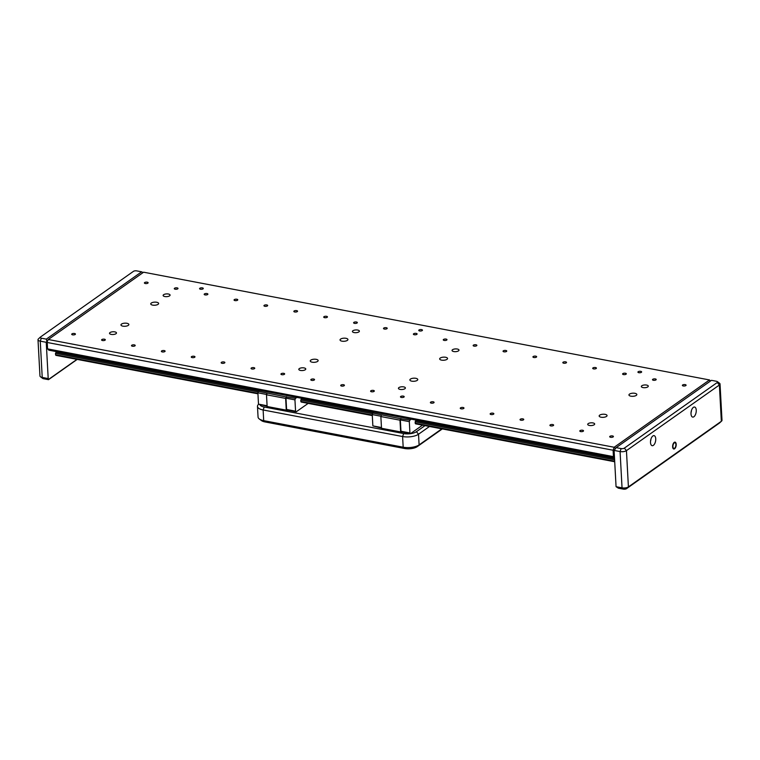 <?xml version="1.0" encoding="UTF-8"?>
<svg xmlns="http://www.w3.org/2000/svg" width="760" height="760" viewBox="0 0 760 760"><rect width="100%" height="100%" fill="white"/><g stroke="black" fill="none" stroke-linecap="round" stroke-linejoin="round"><path stroke-width="1.14" d="M258.201 391.932L55.489 353.334L55.575 354.758A1.862 0.912 100.8 0 0 55.974 355.357L257.944 393.813M301.844 398.344L301.312 398.915A1.748 0.855 -79.2 0 1 300.77 400.045L300.846 401.46A1.862 0.912 -79.2 0 0 301.255 402.059L372.315 415.587M46.854 342.323L48.307 339.511L614.184 447.26L709.498 379.952L143.621 272.203L48.307 339.511L46.854 342.323L47.576 348.887L613.453 456.637L613.101 450.233L47.234 342.484L47.576 348.887L48.887 350.18L614.507 457.881L416.204 420.147L415.682 420.698A1.748 0.855 -79.2 0 1 415.14 421.819L415.216 423.234A1.862 0.912 -79.2 0 0 415.625 423.842L614.716 461.748M55.575 354.758L257.916 393.281M300.846 401.46L372.286 415.065M415.216 423.234L614.688 461.215M300.77 400.045L372.571 413.715M415.14 421.819L614.612 459.8M55.489 353.334A1.748 0.855 100.8 0 0 56.031 352.212L259.065 390.877M56.563 351.642L56.031 352.212M56.553 351.671L259.777 390.365M301.834 398.373L374.148 412.148M301.312 398.915L373.435 412.651M415.682 420.698L614.545 458.565M305.444 402.857L304.94 402.762M267.121 406.277L258.495 404.12L257.887 392.806L266.608 394.469M258.495 404.12L267.092 405.755M257.887 392.806L258.428 391.324L286.159 396.929L295.488 398.382L296.875 397.404M308.17 403.38L296.21 411.815L287.251 410.115L286.596 409.469L295.564 411.169L294.947 399.865L295.488 398.382M286.596 409.469L285.978 398.164L294.947 399.865M285.978 398.164L286.52 396.673M296.21 411.815L295.564 411.169M258.428 391.324L259.815 390.345M287.745 410.21L286.909 410.79L286.263 410.144L285.627 398.411L286.159 396.929M267.035 393.281L266.494 394.772L267.13 406.505L267.786 407.151L286.909 410.79M266.494 394.772L285.627 398.411M267.13 406.505L286.263 410.144M419.311 424.555L419.815 424.64M381.491 428.06L372.865 425.894L372.257 414.589L380.978 416.252M372.865 425.894L381.463 427.528M372.257 414.589L372.799 413.098L400.529 418.703L409.858 420.156L411.245 419.178M422.541 425.153L410.58 433.599L401.612 431.889L400.966 431.243L409.934 432.953L409.317 421.648L409.858 420.156M400.966 431.243L400.349 419.938L409.317 421.648M400.349 419.938L400.89 418.447M410.58 433.599L409.934 432.953M372.799 413.098L374.186 412.119M402.116 431.984L401.28 432.573L400.634 431.927L399.998 420.185L400.529 418.703M381.406 415.065L380.865 416.546L381.501 428.279L382.156 428.925L401.28 432.573M380.865 416.546L399.998 420.185M381.501 428.279L400.634 431.927M672.923 446.614A2.907 1.415 -79.2 0 1 674.956 442.709A2.907 1.415 -79.2 0 1 675.906 444.505A2.907 1.415 -79.2 0 1 673.873 448.419A2.907 1.415 -79.2 0 1 672.923 446.614M696.255 410.21A5.111 2.498 100.8 0 0 694.583 407.037A5.111 2.498 100.8 0 0 691.011 413.905A5.111 2.498 100.8 0 0 692.673 417.078A5.111 2.498 100.8 0 0 696.255 410.21M655.737 438.815A5.111 2.498 100.8 0 0 654.075 435.641A5.111 2.498 100.8 0 0 650.503 442.519A5.111 2.498 100.8 0 0 652.165 445.692A5.111 2.498 100.8 0 0 655.737 438.815M716.471 381.283L711.493 380.332L616.17 447.64L621.158 448.59A2.328 0.912 -3.1 0 0 624.34 448.124L717.269 382.498A2.328 0.912 -3.1 0 0 717.355 381.615A2.328 0.912 -3.1 0 0 716.471 381.283M719.692 422.826A2.328 0.912 176.9 0 1 719.587 422.93A2.328 0.912 176.9 0 1 719.463 423.035L626.534 488.661A2.328 0.912 176.9 0 1 623.352 489.126L622.041 487.834L620.075 451.563L614.099 450.423L616.065 486.694L622.041 487.834A4.645 1.833 -3.1 0 0 628.406 486.903L721.344 421.277A4.645 1.833 -3.1 0 0 721.591 421.078A4.645 1.833 -3.1 0 0 722 420.27L720.033 384.009A4.645 1.833 176.9 0 1 719.378 385.016L626.449 450.642A4.645 1.833 176.9 0 1 620.075 451.563L621.158 448.59M623.352 489.126L618.364 488.176L616.065 486.694M614.099 450.423L616.17 447.64M717.355 381.615L719.549 383.249A4.645 1.833 176.9 0 1 720.033 384.009M650.512 441.332A5.111 2.498 100.8 0 0 650.94 439.08M691.02 412.727A5.111 2.498 100.8 0 0 691.457 410.476M38 339.729L39.966 375.991A4.645 1.833 -3.1 0 0 40.451 376.751A4.645 1.833 -3.1 0 0 42.227 377.425L48.203 378.565L46.236 342.294L40.261 341.164A4.645 1.833 176.9 0 1 38 339.729A4.645 1.833 176.9 0 1 38.408 338.922L40.413 337.07A2.328 0.912 -3.1 0 0 41.334 338.181L46.312 339.131L141.636 271.823L136.648 270.873A2.328 0.912 -3.1 0 0 133.465 271.339L40.536 336.965A2.328 0.912 -3.1 0 0 40.413 337.07M77.216 359.404L48.507 379.667L43.529 378.717A2.328 0.912 176.9 0 1 42.645 378.385L40.451 376.751M48.203 378.565L48.858 379.212L76.969 359.356M47.614 340.214L46.236 342.294M46.778 340.812L46.312 339.131M141.636 271.823L143.108 272.574M673.36 443.441A3.486 1.7 100.8 0 0 672.638 446.918A3.486 1.7 100.8 0 0 673.759 448.989A3.486 1.7 100.8 0 0 675.469 447.688A3.486 1.7 100.8 0 0 676.191 444.201A3.486 1.7 100.8 0 0 675.07 442.139A3.486 1.7 100.8 0 0 673.36 443.441M74.528 333.507A1.862 0.731 176.9 0 1 75.43 334.077A1.862 0.731 176.9 0 1 74.508 334.77A1.862 0.731 176.9 0 1 72.618 334.846A1.862 0.731 176.9 0 1 71.715 334.276A1.862 0.731 176.9 0 1 72.637 333.583A1.862 0.731 176.9 0 1 74.528 333.507M104.414 339.197A1.862 0.731 176.9 0 1 105.317 339.767A1.862 0.731 176.9 0 1 104.395 340.461A1.862 0.731 176.9 0 1 102.505 340.537A1.862 0.731 176.9 0 1 101.602 339.967A1.862 0.731 176.9 0 1 102.534 339.273A1.862 0.731 176.9 0 1 104.414 339.197M134.302 344.888A1.862 0.731 176.9 0 1 135.204 345.458A1.862 0.731 176.9 0 1 134.282 346.151A1.862 0.731 176.9 0 1 132.401 346.227A1.862 0.731 176.9 0 1 131.489 345.658A1.862 0.731 176.9 0 1 132.42 344.964A1.862 0.731 176.9 0 1 134.302 344.888M164.189 350.578A1.862 0.731 176.9 0 1 165.091 351.148A1.862 0.731 176.9 0 1 164.169 351.842A1.862 0.731 176.9 0 1 162.288 351.918A1.862 0.731 176.9 0 1 161.376 351.348A1.862 0.731 176.9 0 1 162.307 350.654A1.862 0.731 176.9 0 1 164.189 350.578M194.075 356.269A1.862 0.731 176.9 0 1 194.978 356.839A1.862 0.731 176.9 0 1 194.056 357.533A1.862 0.731 176.9 0 1 192.175 357.608A1.862 0.731 176.9 0 1 191.273 357.038A1.862 0.731 176.9 0 1 192.195 356.345A1.862 0.731 176.9 0 1 194.075 356.269M223.962 361.959A1.862 0.731 176.9 0 1 224.874 362.529A1.862 0.731 176.9 0 1 223.943 363.223A1.862 0.731 176.9 0 1 222.062 363.308A1.862 0.731 176.9 0 1 221.16 362.729A1.862 0.731 176.9 0 1 222.082 362.035A1.862 0.731 176.9 0 1 223.962 361.959M253.849 367.65A1.862 0.731 176.9 0 1 254.762 368.22A1.862 0.731 176.9 0 1 253.83 368.913A1.862 0.731 176.9 0 1 251.949 368.999A1.862 0.731 176.9 0 1 251.047 368.419A1.862 0.731 176.9 0 1 251.969 367.726A1.862 0.731 176.9 0 1 253.849 367.65M283.746 373.34A1.862 0.731 176.9 0 1 284.648 373.91A1.862 0.731 176.9 0 1 283.717 374.604A1.862 0.731 176.9 0 1 281.837 374.69A1.862 0.731 176.9 0 1 280.934 374.11A1.862 0.731 176.9 0 1 281.856 373.426A1.862 0.731 176.9 0 1 283.746 373.34M313.633 379.031A1.862 0.731 176.9 0 1 314.535 379.601A1.862 0.731 176.9 0 1 313.614 380.294A1.862 0.731 176.9 0 1 311.724 380.38A1.862 0.731 176.9 0 1 310.821 379.8A1.862 0.731 176.9 0 1 311.742 379.116A1.862 0.731 176.9 0 1 313.633 379.031M343.52 384.721A1.862 0.731 176.9 0 1 344.423 385.291A1.862 0.731 176.9 0 1 343.501 385.985A1.862 0.731 176.9 0 1 341.61 386.07A1.862 0.731 176.9 0 1 340.708 385.491A1.862 0.731 176.9 0 1 341.63 384.807A1.862 0.731 176.9 0 1 343.52 384.721M373.407 390.412A1.862 0.731 176.9 0 1 374.309 390.982A1.862 0.731 176.9 0 1 373.388 391.675A1.862 0.731 176.9 0 1 371.498 391.761A1.862 0.731 176.9 0 1 370.595 391.191A1.862 0.731 176.9 0 1 371.516 390.498A1.862 0.731 176.9 0 1 373.407 390.412M403.294 396.102A1.862 0.731 176.9 0 1 404.197 396.673A1.862 0.731 176.9 0 1 403.275 397.366A1.862 0.731 176.9 0 1 401.384 397.452A1.862 0.731 176.9 0 1 400.482 396.881A1.862 0.731 176.9 0 1 401.403 396.188A1.862 0.731 176.9 0 1 403.294 396.102M433.181 401.793A1.862 0.731 176.9 0 1 434.083 402.363A1.862 0.731 176.9 0 1 433.162 403.056A1.862 0.731 176.9 0 1 431.272 403.142A1.862 0.731 176.9 0 1 430.369 402.572A1.862 0.731 176.9 0 1 431.291 401.878A1.862 0.731 176.9 0 1 433.181 401.793M463.068 407.483A1.862 0.731 176.9 0 1 463.97 408.053A1.862 0.731 176.9 0 1 463.049 408.747A1.862 0.731 176.9 0 1 461.159 408.832A1.862 0.731 176.9 0 1 460.256 408.262A1.862 0.731 176.9 0 1 461.177 407.569A1.862 0.731 176.9 0 1 463.068 407.483M492.955 413.174A1.862 0.731 176.9 0 1 493.858 413.753A1.862 0.731 176.9 0 1 492.936 414.438A1.862 0.731 176.9 0 1 491.045 414.523A1.862 0.731 176.9 0 1 490.143 413.953A1.862 0.731 176.9 0 1 491.064 413.259A1.862 0.731 176.9 0 1 492.955 413.174M522.842 418.865A1.862 0.731 176.9 0 1 523.744 419.444A1.862 0.731 176.9 0 1 522.823 420.128A1.862 0.731 176.9 0 1 520.933 420.213A1.862 0.731 176.9 0 1 520.03 419.644A1.862 0.731 176.9 0 1 520.952 418.95A1.862 0.731 176.9 0 1 522.842 418.865M552.729 424.555A1.862 0.731 176.9 0 1 553.631 425.134A1.862 0.731 176.9 0 1 552.71 425.818A1.862 0.731 176.9 0 1 550.819 425.904A1.862 0.731 176.9 0 1 549.917 425.334A1.862 0.731 176.9 0 1 550.839 424.64A1.862 0.731 176.9 0 1 552.729 424.555M582.616 430.245A1.862 0.731 176.9 0 1 583.519 430.825A1.862 0.731 176.9 0 1 582.597 431.519A1.862 0.731 176.9 0 1 580.707 431.594A1.862 0.731 176.9 0 1 579.804 431.024A1.862 0.731 176.9 0 1 580.735 430.331A1.862 0.731 176.9 0 1 582.616 430.245M612.503 435.936A1.862 0.731 176.9 0 1 613.406 436.515A1.862 0.731 176.9 0 1 612.484 437.209A1.862 0.731 176.9 0 1 610.603 437.285A1.862 0.731 176.9 0 1 609.691 436.715A1.862 0.731 176.9 0 1 610.622 436.022A1.862 0.731 176.9 0 1 612.503 435.936M685.188 384.617A1.862 0.731 176.9 0 1 686.09 385.187A1.862 0.731 176.9 0 1 685.159 385.88A1.862 0.731 176.9 0 1 683.278 385.966A1.862 0.731 176.9 0 1 682.375 385.387A1.862 0.731 176.9 0 1 683.297 384.702A1.862 0.731 176.9 0 1 685.188 384.617M655.291 378.926A1.862 0.731 176.9 0 1 656.203 379.497A1.862 0.731 176.9 0 1 655.272 380.19A1.862 0.731 176.9 0 1 653.391 380.276A1.862 0.731 176.9 0 1 652.489 379.696A1.862 0.731 176.9 0 1 653.41 379.012A1.862 0.731 176.9 0 1 655.291 378.926M625.404 373.236A1.862 0.731 176.9 0 1 626.316 373.806A1.862 0.731 176.9 0 1 625.385 374.499A1.862 0.731 176.9 0 1 623.504 374.585A1.862 0.731 176.9 0 1 622.601 374.005A1.862 0.731 176.9 0 1 623.523 373.322A1.862 0.731 176.9 0 1 625.404 373.236M595.517 367.545A1.862 0.731 176.9 0 1 596.419 368.115A1.862 0.731 176.9 0 1 595.498 368.809A1.862 0.731 176.9 0 1 593.617 368.894A1.862 0.731 176.9 0 1 592.714 368.315A1.862 0.731 176.9 0 1 593.636 367.622A1.862 0.731 176.9 0 1 595.517 367.545M565.63 361.855A1.862 0.731 176.9 0 1 566.533 362.425A1.862 0.731 176.9 0 1 565.611 363.118A1.862 0.731 176.9 0 1 563.73 363.204A1.862 0.731 176.9 0 1 562.818 362.624A1.862 0.731 176.9 0 1 563.749 361.931A1.862 0.731 176.9 0 1 565.63 361.855M535.743 356.165A1.862 0.731 176.9 0 1 536.645 356.734A1.862 0.731 176.9 0 1 535.724 357.428A1.862 0.731 176.9 0 1 533.843 357.504A1.862 0.731 176.9 0 1 532.931 356.934A1.862 0.731 176.9 0 1 533.862 356.24A1.862 0.731 176.9 0 1 535.743 356.165M505.856 350.474A1.862 0.731 176.9 0 1 506.758 351.044A1.862 0.731 176.9 0 1 505.837 351.738A1.862 0.731 176.9 0 1 503.947 351.813A1.862 0.731 176.9 0 1 503.044 351.243A1.862 0.731 176.9 0 1 503.975 350.55A1.862 0.731 176.9 0 1 505.856 350.474M475.969 344.784A1.862 0.731 176.9 0 1 476.872 345.353A1.862 0.731 176.9 0 1 475.95 346.047A1.862 0.731 176.9 0 1 474.059 346.123A1.862 0.731 176.9 0 1 473.157 345.553A1.862 0.731 176.9 0 1 474.078 344.859A1.862 0.731 176.9 0 1 475.969 344.784M446.082 339.093A1.862 0.731 176.9 0 1 446.984 339.663A1.862 0.731 176.9 0 1 446.063 340.356A1.862 0.731 176.9 0 1 444.173 340.433A1.862 0.731 176.9 0 1 443.27 339.863A1.862 0.731 176.9 0 1 444.191 339.169A1.862 0.731 176.9 0 1 446.082 339.093M416.195 333.402A1.862 0.731 176.9 0 1 417.097 333.972A1.862 0.731 176.9 0 1 416.176 334.666A1.862 0.731 176.9 0 1 414.285 334.742A1.862 0.731 176.9 0 1 413.383 334.172A1.862 0.731 176.9 0 1 414.305 333.478A1.862 0.731 176.9 0 1 416.195 333.402M386.308 327.712A1.862 0.731 176.9 0 1 387.21 328.282A1.862 0.731 176.9 0 1 386.289 328.976A1.862 0.731 176.9 0 1 384.398 329.051A1.862 0.731 176.9 0 1 383.496 328.481A1.862 0.731 176.9 0 1 384.417 327.788A1.862 0.731 176.9 0 1 386.308 327.712M356.421 322.012A1.862 0.731 176.9 0 1 357.323 322.591A1.862 0.731 176.9 0 1 356.402 323.285A1.862 0.731 176.9 0 1 354.512 323.361A1.862 0.731 176.9 0 1 353.609 322.791A1.862 0.731 176.9 0 1 354.53 322.097A1.862 0.731 176.9 0 1 356.421 322.012M326.534 316.322A1.862 0.731 176.9 0 1 327.437 316.901A1.862 0.731 176.9 0 1 326.515 317.594A1.862 0.731 176.9 0 1 324.624 317.67A1.862 0.731 176.9 0 1 323.722 317.101A1.862 0.731 176.9 0 1 324.644 316.407A1.862 0.731 176.9 0 1 326.534 316.322M296.647 310.631A1.862 0.731 176.9 0 1 297.549 311.21A1.862 0.731 176.9 0 1 296.628 311.894A1.862 0.731 176.9 0 1 294.738 311.98A1.862 0.731 176.9 0 1 293.835 311.41A1.862 0.731 176.9 0 1 294.756 310.716A1.862 0.731 176.9 0 1 296.647 310.631M266.76 304.94A1.862 0.731 176.9 0 1 267.662 305.52A1.862 0.731 176.9 0 1 266.741 306.204A1.862 0.731 176.9 0 1 264.851 306.29A1.862 0.731 176.9 0 1 263.948 305.719A1.862 0.731 176.9 0 1 264.87 305.026A1.862 0.731 176.9 0 1 266.76 304.94M236.873 299.25A1.862 0.731 176.9 0 1 237.775 299.829A1.862 0.731 176.9 0 1 236.844 300.513A1.862 0.731 176.9 0 1 234.964 300.599A1.862 0.731 176.9 0 1 234.061 300.029A1.862 0.731 176.9 0 1 234.982 299.335A1.862 0.731 176.9 0 1 236.873 299.25M206.986 293.559A1.862 0.731 176.9 0 1 207.888 294.139A1.862 0.731 176.9 0 1 206.957 294.823A1.862 0.731 176.9 0 1 205.076 294.909A1.862 0.731 176.9 0 1 204.174 294.338A1.862 0.731 176.9 0 1 205.095 293.645A1.862 0.731 176.9 0 1 206.986 293.559M177.089 287.869A1.862 0.731 176.9 0 1 178.001 288.439A1.862 0.731 176.9 0 1 177.07 289.132A1.862 0.731 176.9 0 1 175.189 289.218A1.862 0.731 176.9 0 1 174.287 288.648A1.862 0.731 176.9 0 1 175.208 287.954A1.862 0.731 176.9 0 1 177.089 287.869M147.202 282.178A1.862 0.731 176.9 0 1 148.114 282.748A1.862 0.731 176.9 0 1 147.184 283.442A1.862 0.731 176.9 0 1 145.302 283.527A1.862 0.731 176.9 0 1 144.4 282.957A1.862 0.731 176.9 0 1 145.321 282.264A1.862 0.731 176.9 0 1 147.202 282.178M300.495 370.443A3.486 1.377 -3.1 0 0 304.028 370.291A3.486 1.377 -3.1 0 0 305.767 368.99A3.486 1.377 -3.1 0 0 304.066 367.916A3.486 1.377 -3.1 0 0 300.533 368.068A3.486 1.377 -3.1 0 0 298.803 369.369A3.486 1.377 -3.1 0 0 300.495 370.443M453.739 351.548A3.486 1.377 -3.1 0 0 457.273 351.395A3.486 1.377 -3.1 0 0 459.002 350.103A3.486 1.377 -3.1 0 0 457.311 349.03A3.486 1.377 -3.1 0 0 453.777 349.182A3.486 1.377 -3.1 0 0 452.038 350.474A3.486 1.377 -3.1 0 0 453.739 351.548M400.121 389.415A3.486 1.377 -3.1 0 0 403.655 389.262A3.486 1.377 -3.1 0 0 405.394 387.961A3.486 1.377 -3.1 0 0 403.693 386.887A3.486 1.377 -3.1 0 0 400.159 387.04A3.486 1.377 -3.1 0 0 398.43 388.341A3.486 1.377 -3.1 0 0 400.121 389.415M354.113 332.576A3.486 1.377 -3.1 0 0 357.647 332.424A3.486 1.377 -3.1 0 0 359.375 331.132A3.486 1.377 -3.1 0 0 357.684 330.058A3.486 1.377 -3.1 0 0 354.151 330.21A3.486 1.377 -3.1 0 0 352.412 331.502A3.486 1.377 -3.1 0 0 354.113 332.576M589.408 425.457A3.486 1.377 -3.1 0 0 592.942 425.296A3.486 1.377 -3.1 0 0 594.681 424.004A3.486 1.377 -3.1 0 0 592.981 422.93A3.486 1.377 -3.1 0 0 589.447 423.082A3.486 1.377 -3.1 0 0 587.717 424.384A3.486 1.377 -3.1 0 0 589.408 425.457M643.026 387.59A3.486 1.377 -3.1 0 0 646.561 387.438A3.486 1.377 -3.1 0 0 648.289 386.147A3.486 1.377 -3.1 0 0 646.598 385.073A3.486 1.377 -3.1 0 0 643.064 385.225A3.486 1.377 -3.1 0 0 641.326 386.517A3.486 1.377 -3.1 0 0 643.026 387.59M111.207 334.4A3.486 1.377 -3.1 0 0 114.741 334.248A3.486 1.377 -3.1 0 0 116.479 332.947A3.486 1.377 -3.1 0 0 114.779 331.873A3.486 1.377 -3.1 0 0 111.245 332.025A3.486 1.377 -3.1 0 0 109.516 333.327A3.486 1.377 -3.1 0 0 111.207 334.4M164.825 296.533A3.486 1.377 -3.1 0 0 168.359 296.381A3.486 1.377 -3.1 0 0 170.088 295.089A3.486 1.377 -3.1 0 0 168.397 294.015A3.486 1.377 -3.1 0 0 164.863 294.167A3.486 1.377 -3.1 0 0 163.125 295.459A3.486 1.377 -3.1 0 0 164.825 296.533M316.226 359.337A3.952 1.558 176.9 0 1 318.145 360.553A3.952 1.558 176.9 0 1 316.179 362.026A3.952 1.558 176.9 0 1 312.17 362.197A3.952 1.558 176.9 0 1 310.251 360.981A3.952 1.558 176.9 0 1 312.217 359.508A3.952 1.558 176.9 0 1 316.226 359.337M445.635 357.266A3.952 1.558 176.9 0 1 447.555 358.492A3.952 1.558 176.9 0 1 445.588 359.955A3.952 1.558 176.9 0 1 441.579 360.135A3.952 1.558 176.9 0 1 439.66 358.919A3.952 1.558 176.9 0 1 441.626 357.447A3.952 1.558 176.9 0 1 445.635 357.266M415.844 378.309A3.952 1.558 176.9 0 1 417.772 379.525A3.952 1.558 176.9 0 1 415.805 380.988A3.952 1.558 176.9 0 1 411.796 381.168A3.952 1.558 176.9 0 1 409.877 379.952A3.952 1.558 176.9 0 1 411.834 378.48A3.952 1.558 176.9 0 1 415.844 378.309M346.009 338.305A3.952 1.558 176.9 0 1 347.928 339.52A3.952 1.558 176.9 0 1 345.971 340.983A3.952 1.558 176.9 0 1 341.962 341.164A3.952 1.558 176.9 0 1 340.034 339.948A3.952 1.558 176.9 0 1 342 338.476A3.952 1.558 176.9 0 1 346.009 338.305M605.131 414.352A3.952 1.558 176.9 0 1 607.059 415.568A3.952 1.558 176.9 0 1 605.093 417.031A3.952 1.558 176.9 0 1 601.084 417.212A3.952 1.558 176.9 0 1 599.165 415.995A3.952 1.558 176.9 0 1 601.122 414.523A3.952 1.558 176.9 0 1 605.131 414.352M634.923 393.309A3.952 1.558 176.9 0 1 636.842 394.535A3.952 1.558 176.9 0 1 634.875 395.998A3.952 1.558 176.9 0 1 630.866 396.178A3.952 1.558 176.9 0 1 628.947 394.962A3.952 1.558 176.9 0 1 630.914 393.49A3.952 1.558 176.9 0 1 634.923 393.309M126.93 323.294A3.952 1.558 176.9 0 1 128.858 324.51A3.952 1.558 176.9 0 1 126.891 325.983A3.952 1.558 176.9 0 1 122.882 326.154A3.952 1.558 176.9 0 1 120.963 324.938A3.952 1.558 176.9 0 1 122.92 323.466A3.952 1.558 176.9 0 1 126.93 323.294M156.721 302.262A3.952 1.558 176.9 0 1 158.641 303.477A3.952 1.558 176.9 0 1 156.674 304.94A3.952 1.558 176.9 0 1 152.665 305.121A3.952 1.558 176.9 0 1 150.746 303.905A3.952 1.558 176.9 0 1 152.713 302.433A3.952 1.558 176.9 0 1 156.721 302.262M200.478 289.227A1.862 0.731 -3.1 0 0 202.359 289.142A1.862 0.731 -3.1 0 0 203.281 288.448A1.862 0.731 -3.1 0 0 202.379 287.878A1.862 0.731 -3.1 0 0 200.498 287.964A1.862 0.731 -3.1 0 0 199.566 288.648A1.862 0.731 -3.1 0 0 200.478 289.227M638.827 372.695A1.862 0.731 -3.1 0 0 640.708 372.609A1.862 0.731 -3.1 0 0 641.639 371.916A1.862 0.731 -3.1 0 0 640.727 371.345A1.862 0.731 -3.1 0 0 638.846 371.431A1.862 0.731 -3.1 0 0 637.925 372.124A1.862 0.731 -3.1 0 0 638.827 372.695M419.653 330.961A1.862 0.731 -3.1 0 0 421.534 330.875A1.862 0.731 -3.1 0 0 422.455 330.182A1.862 0.731 -3.1 0 0 421.553 329.612A1.862 0.731 -3.1 0 0 419.672 329.697A1.862 0.731 -3.1 0 0 418.75 330.381A1.862 0.731 -3.1 0 0 419.653 330.961M429.485 426.474L418.522 434.226A11.618 4.579 176.9 0 1 402.601 436.534L263.122 409.972A11.618 4.579 176.9 0 1 257.478 406.401A11.618 4.579 176.9 0 1 258.495 404.377L258.628 404.244M257.478 406.401L258.058 417.059A11.618 4.579 -3.1 0 0 259.284 418.959A11.618 4.579 -3.1 0 0 263.701 420.641L403.18 447.203A11.618 4.579 -3.1 0 0 419.102 444.894L441.835 428.83M259.939 404.909A9.3 3.667 -3.1 0 0 264.204 406.999L403.674 433.561A9.3 3.667 -3.1 0 0 416.413 431.708L425.02 425.628M442.32 428.925L417.221 446.642A9.3 3.667 176.9 0 1 404.481 448.495L265.012 421.933A9.3 3.667 176.9 0 1 261.469 420.594L259.284 418.959M614.489 457.662L613.453 456.637L614.413 456.228M614.118 450.366L613.101 450.233L614.184 447.26L615.41 448.286M710.22 381.235L709.498 379.952L710.553 380.998M719.463 423.035L721.344 421.277L719.378 385.016L717.269 382.498M624.34 448.124L626.449 450.642L628.406 486.903L626.534 488.661M41.334 338.181L40.261 341.164L42.227 377.425L43.529 378.717M416.413 431.708L418.522 434.226L419.102 444.894L417.221 446.642M404.481 448.495L403.18 447.203L402.601 436.534L403.674 433.561M264.204 406.999L263.122 409.972L263.701 420.641L265.012 421.933M719.587 422.93L721.591 421.078"/></g></svg>
